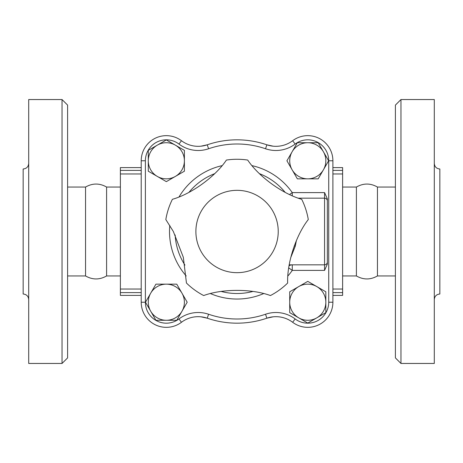 <?xml version="1.0" encoding="UTF-8"?>
<svg xmlns="http://www.w3.org/2000/svg" width="463" height="463" viewBox="0 0 463 463"><rect width="100%" height="100%" fill="white"/><g stroke="black" fill="none" stroke-linecap="round" stroke-linejoin="round"><path stroke-width="0.69" d="M85.545 187.052C92.565 183.064 99.586 183.064 106.6 187.052L106.6 275.948C99.586 279.936 92.565 279.936 85.545 275.948L85.545 187.052L67.598 187.052M62.042 231.5L62.042 99.545L28.706 99.545L28.706 363.455L62.042 363.455L62.042 231.5M62.042 99.545L67.598 105.101L67.598 357.899L62.042 363.455M28.706 299.561C28.376 296.187 26.524 294.335 23.15 294.005L23.15 168.995C26.524 168.665 28.376 166.813 28.706 163.439M356.4 231.5L356.4 275.948C363.414 279.936 370.435 279.936 377.455 275.948L377.455 187.052C370.435 183.064 363.414 183.064 356.4 187.052L356.4 231.5M400.958 231.5L400.958 99.545L395.402 105.101L395.402 357.899L400.958 363.455L400.958 231.5M400.958 363.455L434.294 363.455L434.294 99.545L400.958 99.545M434.294 299.561C434.624 296.187 436.476 294.335 439.85 294.005L439.85 168.995C436.476 168.665 434.624 166.813 434.294 163.439M289.219 264.836L324.563 264.836A2.778 2.778 0 0 0 327.341 262.058L327.341 200.942A2.778 2.778 0 0 0 324.563 198.164L324.563 264.836A2.778 2.778 0 0 0 327.341 262.058L327.341 264.182L324.563 270.392L324.563 264.836A2.778 2.778 0 0 0 327.341 262.058M327.341 198.818L327.341 200.942A2.778 2.778 0 0 0 324.563 198.164L324.563 192.608L327.341 198.818L327.341 264.182M298.404 198.164L324.563 198.164A2.778 2.778 0 0 1 327.341 200.942M289.039 265.889A5.556 5.515 90 0 1 292.275 264.836L292.275 270.392L324.563 270.392M290.66 257.822L295.307 246.09A5.556 2.379 13.6 0 0 294.248 245.934M295.307 246.09L296.384 240.546M288.738 267.898L292.275 270.392A67.54 67.54 0 0 1 287.899 275.965M324.563 192.608L292.275 192.608L289.566 194.518M141.215 173.961L120.38 173.961L120.38 289.039L141.215 289.039M332.897 289.039L342.62 289.039L342.62 173.961L332.897 173.961M308.289 219.549C295.996 235.169 286.886 263.048 287.656 283.038A72.228 72.228 0 0 1 270.438 295.55C251.779 288.686 222.454 288.64 203.674 295.55A72.228 72.228 0 0 1 186.456 283.038L183.319 257.278L173.353 231.5L165.823 219.549A72.228 72.228 0 0 1 172.404 199.298C191.485 193.928 215.359 176.611 226.413 160.059A72.228 72.228 0 0 1 247.699 160.059C258.707 176.548 282.552 193.904 301.708 199.298A72.228 72.228 0 0 1 308.289 219.549M195.884 231.5A41.172 41.172 0 0 0 257.642 267.157A41.172 41.172 0 0 0 257.642 195.843A41.172 41.172 0 0 0 195.884 231.5M184.396 171.212L175.367 176.42A18.057 18.057 0 0 0 184.396 160.783L184.396 171.212M175.367 145.145L184.396 150.359L184.396 160.783A18.057 18.057 0 0 0 157.31 145.145L166.339 139.936L175.367 145.145M166.339 181.635L157.31 176.42A18.057 18.057 0 0 0 175.367 176.42L166.339 181.635M148.282 160.783L148.282 150.359L157.31 145.145A18.057 18.057 0 0 0 157.31 176.42L148.282 171.212L148.282 160.783M297.344 178.84L292.136 169.811A18.057 18.057 0 0 0 307.773 178.84L297.344 178.84M323.411 169.811L318.197 178.84L307.773 178.84A18.057 18.057 0 0 0 323.411 151.754L328.62 160.783L323.411 169.811M286.921 160.783L292.136 151.754A18.057 18.057 0 0 0 292.136 169.811L286.921 160.783M307.773 142.726L318.197 142.726L323.411 151.754A18.057 18.057 0 0 0 292.136 151.754L297.344 142.726L307.773 142.726M289.716 291.788L298.745 286.58A18.057 18.057 0 0 0 289.716 302.217L289.716 291.788M298.745 317.855L289.716 312.641L289.716 302.217A18.057 18.057 0 0 0 316.802 317.855L307.773 323.064L298.745 317.855M307.773 281.365L316.802 286.58A18.057 18.057 0 0 0 298.745 286.58L307.773 281.365M325.83 302.217L325.83 312.641L316.802 317.855A18.057 18.057 0 0 0 316.802 286.58L325.83 291.788L325.83 302.217M176.768 284.16L181.976 293.189A18.057 18.057 0 0 0 166.339 284.16L176.768 284.16M150.701 293.189L155.915 284.16L166.339 284.16A18.057 18.057 0 0 0 150.701 311.246L145.492 302.217L150.701 293.189M187.191 302.217L181.976 311.246A18.057 18.057 0 0 0 181.976 293.189L187.191 302.217M166.339 320.274L155.915 320.274L150.701 311.246A18.057 18.057 0 0 0 181.976 311.246L176.768 320.274L166.339 320.274M292.645 140.723A25.124 25.124 0 0 1 332.897 160.783A25.124 25.124 0 0 0 292.645 140.723A27.78 27.78 0 0 1 266.879 144.815A91.674 91.674 0 0 0 207.233 144.815A27.78 27.78 0 0 1 181.467 140.723A25.124 25.124 0 0 0 141.215 160.783L141.215 302.217A25.124 25.124 0 0 0 181.467 322.277A27.78 27.78 0 0 1 207.233 318.185A91.674 91.674 0 0 0 266.879 318.185A27.78 27.78 0 0 1 292.645 322.277A25.124 25.124 0 0 0 332.897 302.217L332.897 160.783A25.124 25.124 0 0 0 292.645 140.723L295.151 144.051A20.957 20.957 0 0 1 328.73 160.783L328.73 302.217A20.957 20.957 0 0 1 295.151 318.949A31.947 31.947 0 0 0 265.525 314.244A87.507 87.507 0 0 1 208.587 314.244A31.947 31.947 0 0 0 178.961 318.949A20.957 20.957 0 0 1 145.382 302.217L145.382 160.783A20.957 20.957 0 0 1 178.961 144.051A31.947 31.947 0 0 0 208.587 148.756A87.507 87.507 0 0 1 265.525 148.756A31.947 31.947 0 0 0 295.151 144.051M120.38 289.039L120.38 295.394L141.215 295.394M141.215 167.606L120.38 167.606L120.38 173.961M342.62 173.961L342.62 167.606L332.897 167.606M332.897 295.394L342.62 295.394L342.62 289.039M273.193 316.808L266.879 318.185A27.78 27.78 0 0 1 292.645 322.277A25.124 25.124 0 0 0 332.897 302.217L328.73 302.217M145.382 302.217L141.215 302.217A25.124 25.124 0 0 0 181.467 322.277A27.78 27.78 0 0 1 207.233 318.185L200.919 316.808A27.78 27.78 0 0 0 181.467 322.277A27.78 27.78 0 0 1 207.233 318.185L208.587 314.244M200.919 146.192L207.233 144.815A27.78 27.78 0 0 1 181.467 140.723A25.124 25.124 0 0 0 141.215 160.783L145.382 160.783M208.587 148.756L207.233 144.815A91.674 91.674 0 0 1 266.879 144.815L273.193 146.192M252.051 165.644A67.54 67.54 0 0 1 292.275 192.608L292.275 195.733M252.914 291.447A62.013 62.013 0 0 1 221.192 291.447M184.94 265.108A62.013 62.013 0 0 1 175.141 234.944M188.991 192.319A62.013 62.013 0 0 1 214.647 173.677M259.465 173.677A62.013 62.013 0 0 1 285.127 192.324M222.061 165.644A67.54 67.54 0 0 0 179.059 196.885M169.788 225.412A67.54 67.54 0 0 0 186.213 275.965M210.48 293.594A67.54 67.54 0 0 0 263.632 293.594M328.73 160.783L332.897 160.783M266.879 144.815L265.525 148.756M295.151 318.949L292.645 322.277M181.467 140.723L178.961 144.051M265.525 314.244L266.879 318.185M178.961 318.949L181.467 322.277M120.38 170.384L141.215 170.384M141.215 292.616L120.38 292.616M332.897 170.384L342.62 170.384M342.62 292.616L332.897 292.616M85.545 275.948L67.598 275.948M395.402 187.052L377.455 187.052M395.402 275.948L377.455 275.948M106.6 275.948L120.38 275.948M106.6 187.052L120.38 187.052M342.62 275.948L356.4 275.948M342.62 187.052L356.4 187.052"/></g></svg>
